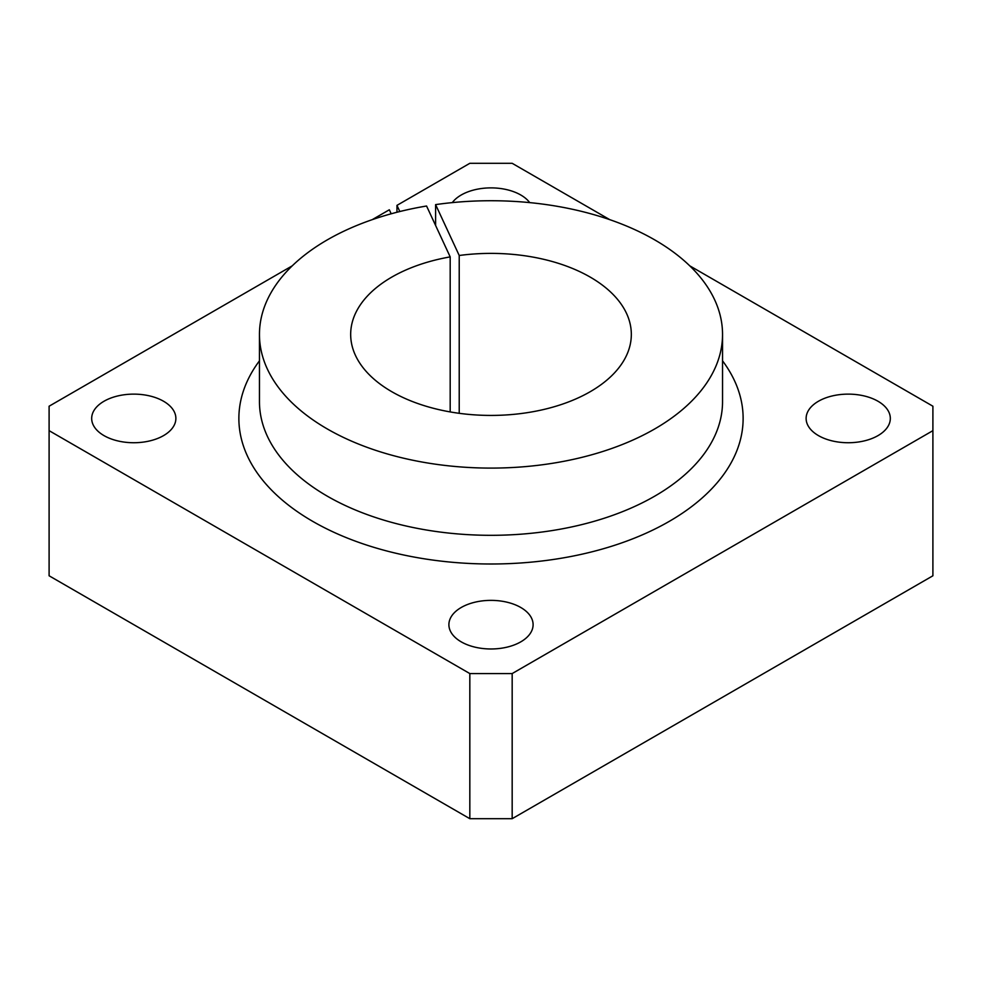 <?xml version="1.0" encoding="UTF-8"?>
<svg xmlns="http://www.w3.org/2000/svg" width="982" height="982" viewBox="0 0 982 982"><rect width="100%" height="100%" fill="white"/><g stroke="black" fill="none" stroke-linecap="round" stroke-linejoin="round"><path stroke-width="1.47" d="M396.961 212.247L396.961 205.373L469.826 163.307L512.174 163.307L609.761 219.649M452.309 202.599A42.103 24.305 180 0 1 491 187.881A42.103 24.305 180 0 1 529.691 202.599M512.174 818.693L512.174 673.566L469.826 673.566L469.826 818.693L512.174 818.693L932.9 575.783L932.9 406.217L689.769 265.84M450.186 411.924L450.186 256.891L426.569 206.011A231.543 133.687 180 0 0 259.457 334.408A231.543 133.687 180 0 0 491 468.095A231.543 133.687 180 0 0 722.543 334.408A231.543 133.687 180 0 0 435.603 204.612L435.603 225.479M372.239 219.649L389.326 209.78L391.18 213.781M469.826 818.693L49.1 575.783L49.1 406.217L292.231 265.84M49.1 430.656L469.826 673.566M459.22 413.324L459.22 255.492A140.328 81.015 180 0 1 631.328 334.408A140.328 81.015 180 0 1 491 415.423A140.328 81.015 180 0 1 350.672 334.408A140.328 81.015 180 0 1 450.186 256.891M459.22 255.492L435.603 204.612M512.174 673.566L932.9 430.656M399.821 211.523L396.961 205.373M163.54 435.615A42.103 24.305 180 0 1 104.006 435.615A42.103 24.305 180 0 1 91.682 418.43A42.103 24.305 180 0 1 133.773 394.126A42.103 24.305 180 0 1 175.876 418.43A42.103 24.305 180 0 1 163.54 435.615M877.994 435.615A42.103 24.305 180 0 1 818.46 435.615A42.103 24.305 180 0 1 806.124 418.43A42.103 24.305 180 0 1 848.227 394.126A42.103 24.305 180 0 1 890.318 418.43A42.103 24.305 180 0 1 877.994 435.615M520.767 641.86A42.103 24.305 180 0 1 461.233 641.86A42.103 24.305 180 0 1 448.897 624.675A42.103 24.305 180 0 1 491 600.37A42.103 24.305 180 0 1 533.103 624.675A42.103 24.305 180 0 1 520.767 641.86M259.457 360.824A252.129 145.569 0 0 0 491 563.999A252.129 145.569 0 0 0 722.543 360.824M259.457 334.408L259.457 401.626A231.543 133.687 0 0 0 491 535.313A231.543 133.687 0 0 0 722.543 401.626L722.543 334.408"/></g></svg>
